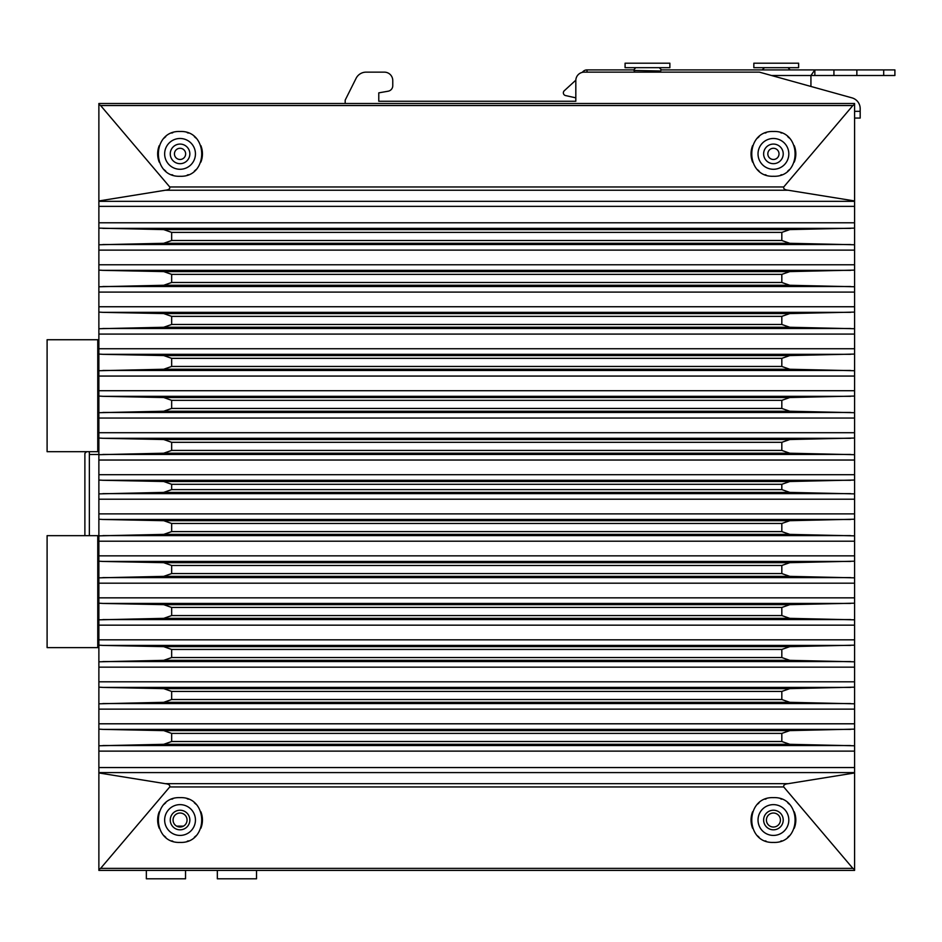<?xml version="1.0" encoding="UTF-8"?>
<svg xmlns="http://www.w3.org/2000/svg" width="942" height="942" viewBox="0 0 942 942"><rect width="100%" height="100%" fill="white"/><g stroke="black" fill="none" stroke-linecap="round" stroke-linejoin="round"><path stroke-width="1.41" d="M854.594 228.129L789.773 229.601L163.708 229.601L98.875 228.129L98.875 103.502L854.594 103.502L854.594 772.958L788.171 783.673C784.768 784.038 783.285 785.133 783.732 786.947L852.863 868.371L854.594 869.431L854.594 870.408L98.875 870.408L98.875 869.431L100.617 868.371L169.748 786.947C170.196 785.133 168.712 784.038 165.309 783.673L98.875 772.958L98.875 745.781L163.708 744.31L171.656 741.507L171.656 733.406L781.825 733.406L781.825 741.507L171.656 741.507M98.875 228.129L98.875 244.767L163.708 243.295L171.656 240.504L171.656 232.391L781.825 232.391L781.825 240.504L171.656 240.504M854.594 270.107L789.773 271.59L163.708 271.59L102.925 270.354L98.875 270.107L98.875 244.767M98.875 270.107L98.875 286.757L163.708 285.273L171.656 282.482L171.656 274.381L781.825 274.381L781.825 282.482L171.656 282.482M854.594 312.096L789.773 313.568L163.708 313.568L102.925 312.344L98.875 312.096L98.875 286.757M98.875 312.096L98.875 328.734L163.708 327.263L171.656 324.472L171.656 316.371L781.825 316.371L781.825 324.472L171.656 324.472M854.594 354.074L789.773 355.558L163.708 355.558L102.925 354.322L98.875 354.074L98.875 328.734M98.875 354.074L98.875 370.724L163.708 369.252L171.656 366.45L171.656 358.349L781.825 358.349L781.825 366.45L171.656 366.45M854.594 396.064L789.773 397.536L163.708 397.536L102.925 396.311L98.875 396.064L98.875 370.724M98.875 396.064L98.875 412.714L163.708 411.23L171.656 408.439L171.656 400.338L781.825 400.338L781.825 408.439L171.656 408.439M854.594 438.042L789.773 439.525L163.708 439.525L102.925 438.289L98.875 438.042L98.875 412.714M98.875 438.042L98.875 454.692L163.708 453.22L171.656 450.417L171.656 442.316L781.825 442.316L781.825 450.417L171.656 450.417M854.594 480.031L789.773 481.503L163.708 481.503L102.925 480.279L98.875 480.031L98.875 454.692M98.875 480.031L98.875 493.879L163.708 492.395L171.656 489.605L171.656 484.306L781.825 484.306L781.825 489.605L171.656 489.605M854.594 519.219L789.773 520.69L163.708 520.69L102.925 519.466L98.875 519.219L98.875 493.879M98.875 519.219L98.875 535.857L163.708 534.385L171.656 531.594L171.656 523.481L781.825 523.481L781.825 531.594L171.656 531.594M854.594 561.197L789.773 562.68L163.708 562.68L102.925 561.444L98.875 561.197L98.875 535.857M98.875 561.197L98.875 577.846L163.708 576.363L171.656 573.572L171.656 565.471L781.825 565.471L781.825 573.572L171.656 573.572M854.594 603.186L789.773 604.658L163.708 604.658L102.925 603.433L98.875 603.186L98.875 577.846M98.875 603.186L98.875 619.824L163.708 618.352L171.656 615.562L171.656 607.46L781.825 607.46L781.825 615.562L171.656 615.562M854.594 645.164L789.773 646.648L163.708 646.648L102.925 645.411L98.875 645.164L98.875 619.824M98.875 645.164L98.875 661.814L163.708 660.342L171.656 657.54L171.656 649.438L781.825 649.438L781.825 657.54L171.656 657.54M854.594 687.154L789.773 688.626L163.708 688.626L102.925 687.401L98.875 687.154L98.875 661.814M98.875 687.154L98.875 703.804L163.708 702.32L171.656 699.529L171.656 691.428L781.825 691.428L781.825 699.529L171.656 699.529M854.594 729.132L789.773 730.615L163.708 730.615L102.925 729.379L98.875 729.132L98.875 703.804M98.875 729.132L98.875 745.781M98.875 772.958L98.875 869.431M97.756 647.613L47.1 647.613L47.1 535.657L97.756 535.657L97.756 647.613L98.875 647.613M98.875 535.657L97.756 535.657M98.875 563.646L97.756 563.646M98.875 619.624L97.756 619.624M98.875 591.635L97.756 591.635M98.875 339.732L97.756 339.732L97.756 451.689L98.875 451.689M97.756 451.689L47.1 451.689L47.1 339.732L97.756 339.732M98.875 367.721L97.756 367.721M98.875 423.7L97.756 423.7M98.875 395.711L97.756 395.711M89.36 535.657L89.36 451.689M84.886 535.657L84.886 453.361L86.57 451.689M854.594 772.958L854.594 869.431M773.429 797.639C802.301 796.402 802.301 843.655 773.429 842.419C744.557 843.655 744.557 796.402 773.429 797.639M180.052 797.639C208.924 796.402 208.924 843.655 180.052 842.419C151.179 843.655 151.179 796.402 180.052 797.639M780.6 841.241A22.396 22.396 0 0 0 781.672 840.853M787.724 837.261A22.396 22.396 0 0 0 789.255 835.86M794.247 828.265A22.396 22.396 0 0 0 794.247 811.78M789.255 804.197A22.396 22.396 0 0 0 787.724 802.796M781.672 799.205A22.396 22.396 0 0 0 780.6 798.816M766.258 798.816A22.396 22.396 0 0 0 765.187 799.205M759.122 802.796A22.396 22.396 0 0 0 757.592 804.197M752.611 811.78A22.396 22.396 0 0 0 752.611 828.265M757.592 835.86A22.396 22.396 0 0 0 759.122 837.261M765.187 840.853A22.396 22.396 0 0 0 766.258 841.241M773.429 835.424A15.39 15.39 0 0 1 758.027 820.023A15.39 15.39 0 0 1 773.429 804.633A15.39 15.39 0 0 1 788.819 820.023A15.39 15.39 0 0 1 773.429 835.424M773.429 810.226A9.797 9.797 0 0 1 783.226 820.023A9.797 9.797 0 0 1 773.429 829.82A9.797 9.797 0 0 1 763.632 820.023A9.797 9.797 0 0 1 773.429 810.226M187.222 841.241A22.396 22.396 0 0 0 188.294 840.853M194.346 837.261A22.396 22.396 0 0 0 195.889 835.86M200.87 828.265A22.396 22.396 0 0 0 200.87 811.78M195.889 804.197A22.396 22.396 0 0 0 194.346 802.796M188.294 799.205A22.396 22.396 0 0 0 187.222 798.816M172.881 798.816A22.396 22.396 0 0 0 171.809 799.205M165.745 802.796A22.396 22.396 0 0 0 164.214 804.197M159.233 811.78A22.396 22.396 0 0 0 159.233 828.265M164.214 835.86A22.396 22.396 0 0 0 165.745 837.261M171.809 840.853A22.396 22.396 0 0 0 172.881 841.241M180.052 835.424A15.39 15.39 0 0 1 164.65 820.023A15.39 15.39 0 0 1 180.052 804.633A15.39 15.39 0 0 1 195.441 820.023A15.39 15.39 0 0 1 180.052 835.424M180.052 810.226A9.797 9.797 0 0 1 189.848 820.023A9.797 9.797 0 0 1 180.052 829.82A9.797 9.797 0 0 1 170.255 820.023A9.797 9.797 0 0 1 180.052 810.226M773.429 827.029A6.994 6.994 0 0 1 766.423 820.023A6.994 6.994 0 0 1 773.429 813.028A6.994 6.994 0 0 1 780.423 820.023A6.994 6.994 0 0 1 773.429 827.029A6.994 6.994 0 0 1 766.423 820.023A6.994 6.994 0 0 1 773.429 813.028A6.994 6.994 0 0 1 780.423 820.023A6.994 6.994 0 0 1 773.429 827.029A6.994 6.994 0 0 1 766.423 820.023A6.994 6.994 0 0 1 773.429 813.028A6.994 6.994 0 0 0 766.423 820.023A6.994 6.994 0 0 0 773.429 827.029M180.052 827.029A6.994 6.994 0 0 1 173.057 820.023A6.994 6.994 0 0 1 180.052 813.028A6.994 6.994 0 0 1 187.046 820.023A6.994 6.994 0 0 1 180.052 827.029A6.994 6.994 0 0 1 173.057 820.023A6.994 6.994 0 0 1 180.052 813.028A6.994 6.994 0 0 1 187.046 820.023A6.994 6.994 0 0 1 180.052 827.029A6.994 6.994 0 0 1 173.057 820.023A6.994 6.994 0 0 1 180.052 813.028A6.994 6.994 0 0 0 173.057 820.023A6.994 6.994 0 0 0 180.052 827.029M173.081 819.469L173.187 821.424L173.081 819.469M163.708 744.31L789.773 744.31L854.594 745.781M163.708 730.615L171.656 733.406M789.773 744.31L781.825 741.507M789.773 730.615L781.825 733.406M163.708 702.32L789.773 702.32L854.594 703.804M163.708 688.626L171.656 691.428M789.773 702.32L781.825 699.529M789.773 688.626L781.825 691.428M163.708 660.342L789.773 660.342L854.594 661.814M163.708 646.648L171.656 649.438M789.773 660.342L781.825 657.54M789.773 646.648L781.825 649.438M163.708 618.352L789.773 618.352L854.594 619.824M163.708 604.658L171.656 607.46M789.773 618.352L781.825 615.562M789.773 604.658L781.825 607.46M163.708 576.363L789.773 576.363L854.594 577.846M163.708 562.68L171.656 565.471M789.773 576.363L781.825 573.572M789.773 562.68L781.825 565.471M163.708 534.385L789.773 534.385L854.594 535.857M163.708 520.69L171.656 523.481M789.773 534.385L781.825 531.594M789.773 520.69L781.825 523.481M163.708 492.395L789.773 492.395L854.594 493.879M163.708 481.503L171.656 484.306M789.773 481.503L781.825 484.306M789.773 492.395L781.825 489.605M163.708 453.22L789.773 453.22L854.594 454.692M163.708 439.525L171.656 442.316M789.773 453.22L781.825 450.417M789.773 439.525L781.825 442.316M163.708 411.23L789.773 411.23L854.594 412.714M163.708 397.536L171.656 400.338M789.773 411.23L781.825 408.439M789.773 397.536L781.825 400.338M163.708 369.252L789.773 369.252L854.594 370.724M163.708 355.558L171.656 358.349M789.773 369.252L781.825 366.45M789.773 355.558L781.825 358.349M163.708 327.263L789.773 327.263L854.594 328.734M163.708 313.568L171.656 316.371M789.773 327.263L781.825 324.472M789.773 313.568L781.825 316.371M163.708 285.273L789.773 285.273L854.594 286.757M163.708 271.59L171.656 274.381M789.773 285.273L781.825 282.482M789.773 271.59L781.825 274.381M163.708 243.295L789.773 243.295L854.594 244.767M163.708 229.601L171.656 232.391M789.773 243.295L781.825 240.504M789.773 229.601L781.825 232.391M98.875 200.952L165.309 190.237C168.712 189.872 170.196 188.777 169.748 186.963L100.617 105.539L852.863 105.539L783.732 186.963C783.285 188.777 784.768 189.872 788.171 190.237L854.594 200.952M98.875 104.468L100.617 105.539M773.429 131.491C802.301 130.255 802.301 177.496 773.429 176.272C744.557 177.496 744.557 130.255 773.429 131.491M180.052 131.491C208.924 130.255 208.924 177.496 180.052 176.272C151.179 177.496 151.179 130.255 180.052 131.491M852.863 105.539L854.594 104.468M780.6 175.094A22.396 22.396 0 0 0 781.672 174.694M787.724 171.114A22.396 22.396 0 0 0 789.255 169.713M794.247 162.118A22.396 22.396 0 0 0 794.247 145.633M789.255 138.05A22.396 22.396 0 0 0 787.724 136.649M781.672 133.058A22.396 22.396 0 0 0 780.6 132.669M766.258 132.669A22.396 22.396 0 0 0 765.187 133.058M759.122 136.649A22.396 22.396 0 0 0 757.592 138.05M752.611 145.633A22.396 22.396 0 0 0 752.611 162.118M757.592 169.713A22.396 22.396 0 0 0 759.122 171.114M765.187 174.694A22.396 22.396 0 0 0 766.258 175.094M773.429 169.277A15.39 15.39 0 0 1 758.027 153.876A15.39 15.39 0 0 1 773.429 138.486A15.39 15.39 0 0 1 788.819 153.876A15.39 15.39 0 0 1 773.429 169.277M773.429 144.079A9.797 9.797 0 0 1 783.226 153.876A9.797 9.797 0 0 1 773.429 163.672A9.797 9.797 0 0 1 763.632 153.876A9.797 9.797 0 0 1 773.429 144.079M187.222 175.094A22.396 22.396 0 0 0 188.294 174.694M194.346 171.114A22.396 22.396 0 0 0 195.889 169.713M200.87 162.118A22.396 22.396 0 0 0 200.87 145.633M195.889 138.05A22.396 22.396 0 0 0 194.346 136.649M188.294 133.058A22.396 22.396 0 0 0 187.222 132.669M172.881 132.669A22.396 22.396 0 0 0 171.809 133.058M165.745 136.649A22.396 22.396 0 0 0 164.214 138.05M159.233 145.633A22.396 22.396 0 0 0 159.233 162.118M164.214 169.713A22.396 22.396 0 0 0 165.745 171.114M171.809 174.694A22.396 22.396 0 0 0 172.881 175.094M180.052 169.277A15.39 15.39 0 0 1 164.65 153.876A15.39 15.39 0 0 1 180.052 138.486A15.39 15.39 0 0 1 195.441 153.876A15.39 15.39 0 0 1 180.052 169.277M180.052 144.079A9.797 9.797 0 0 1 189.848 153.876A9.797 9.797 0 0 1 180.052 163.672A9.797 9.797 0 0 1 170.255 153.876A9.797 9.797 0 0 1 180.052 144.079M217.331 870.408L217.331 878.804L256.518 878.804L256.518 870.408M146.351 870.408L146.351 878.804L185.539 878.804L185.539 870.408M183.478 826.134L176.625 826.134M894.9 75.513L814.854 75.513L814.854 69.908L894.9 69.908L894.9 75.513M771.522 75.513L814.854 75.513M810.932 86.452L810.932 75.513L814.854 69.908L661.19 69.908L660.083 72.145M595.415 69.908L633.766 69.908L635.72 67.671M634.873 72.145L633.766 69.908L587.019 69.908A5.593 5.593 0 0 0 582.392 72.346M660.683 70.991L633.895 70.473M564.27 90.762L575.833 80.164L564.27 90.762A2.802 2.802 0 0 0 565.553 95.566L575.821 97.838L575.821 101.265L378.778 101.265L378.778 92.858L388.139 91.209A5.593 5.593 0 0 0 392.767 85.698L392.767 80.553A8.396 8.396 0 0 0 384.371 72.145L366.097 72.145A11.198 11.198 0 0 0 356.088 78.339L345.184 100.135L345.184 103.502M854.594 118.056L860.187 118.056L860.187 108.648A11.198 11.198 0 0 0 851.992 97.862L759.429 72.145L584.217 72.145A8.396 8.396 0 0 0 575.821 80.553L575.821 101.265L378.778 101.265L378.778 92.858L388.139 91.209M854.594 111.333L860.187 111.333L860.187 108.648M384.371 72.145L366.097 72.145M392.767 85.698L392.767 80.553M587.019 72.145L587.019 69.908M565.553 95.566L575.821 97.838M669.868 67.671L625.088 67.671L625.088 63.196L669.868 63.196L669.868 67.671M798.616 67.671L753.836 67.671L753.836 63.196L798.616 63.196L798.616 67.671M185.645 153.876A5.593 5.593 0 0 1 180.052 159.481A5.593 5.593 0 0 1 174.447 153.876A5.593 5.593 0 0 1 180.052 148.283A5.593 5.593 0 0 1 185.645 153.876A5.593 5.593 0 0 1 180.052 159.481A5.593 5.593 0 0 1 174.447 153.876M767.824 153.876A5.593 5.593 0 0 1 773.429 148.283A5.593 5.593 0 0 1 779.022 153.876A5.593 5.593 0 0 1 773.429 159.481A5.593 5.593 0 0 1 767.824 153.876A5.593 5.593 0 0 1 773.429 148.283A5.593 5.593 0 0 1 779.022 153.876M89.36 454.491L98.875 454.491M852.863 868.371L100.617 868.371M788.171 783.673L165.309 783.673M98.875 772.581L854.594 772.581M169.748 786.947L783.732 786.947M854.594 767.553L98.875 767.553M98.875 751.127L854.594 751.127M850.555 745.534L102.925 745.534M102.925 729.379L850.555 729.379M854.594 723.797L98.875 723.797M98.875 709.138L854.594 709.138M850.555 703.556L102.925 703.556M102.925 687.401L850.555 687.401M854.594 681.808L98.875 681.808M98.875 667.16L854.594 667.16M850.555 661.567L102.925 661.567M102.925 645.411L850.555 645.411M854.594 639.83L98.875 639.83M98.875 625.17L854.594 625.17M850.555 619.577L102.925 619.577M102.925 603.433L850.555 603.433M854.594 597.84L98.875 597.84M98.875 583.18L854.594 583.18M850.555 577.599L102.925 577.599M102.925 561.444L850.555 561.444M854.594 555.862L98.875 555.862M98.875 541.203L854.594 541.203M850.555 535.609L102.925 535.609M102.925 519.466L850.555 519.466M854.594 513.873L98.875 513.873M98.875 499.213L854.594 499.213M850.555 493.632L102.925 493.632M102.925 480.279L850.555 480.279M854.594 474.686L98.875 474.686M98.875 460.037L854.594 460.037M850.555 454.444L102.925 454.444M102.925 438.289L850.555 438.289M854.594 432.708L98.875 432.708M98.875 418.048L854.594 418.048M850.555 412.455L102.925 412.455M102.925 396.311L850.555 396.311M854.594 390.718L98.875 390.718M98.875 376.058L854.594 376.058M850.555 370.477L102.925 370.477M102.925 354.322L850.555 354.322M854.594 348.74L98.875 348.74M98.875 334.08L854.594 334.08M850.555 328.487L102.925 328.487M102.925 312.344L850.555 312.344M854.594 306.751L98.875 306.751M98.875 292.091L854.594 292.091M850.555 286.509L102.925 286.509M102.925 270.354L850.555 270.354M854.594 264.773L98.875 264.773M98.875 250.113L854.594 250.113M850.555 244.52L102.925 244.52M102.925 228.376L850.555 228.376M854.594 222.783L98.875 222.783M98.875 206.357L854.594 206.357M854.594 201.329L98.875 201.329M165.309 190.237L788.171 190.237M783.732 186.963L169.748 186.963M883.702 69.908L883.702 75.513M856.855 75.513L856.855 69.908M833.929 69.908L833.929 75.513M659.223 67.671L661.472 69.908M764.468 67.671L762.231 69.908M787.983 67.671L790.22 69.908"/></g></svg>
